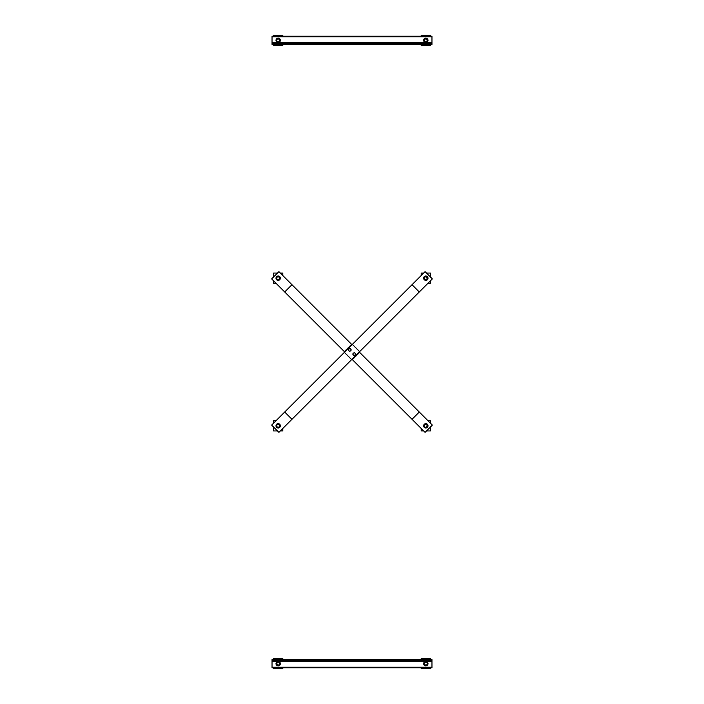 <?xml version="1.0" encoding="UTF-8"?>
<svg xmlns="http://www.w3.org/2000/svg" width="704" height="704" viewBox="0 0 704 704"><rect width="100%" height="100%" fill="white"/><g stroke="black" fill="none" stroke-linecap="round" stroke-linejoin="round"><path stroke-width="1.06" d="M419.294 291.958L432.344 278.907L425.093 271.656L271.656 425.093L278.907 432.344L419.267 291.984L412.042 284.706M352 359.251L425.093 432.344L432.344 425.093L359.251 352M352 344.749L278.907 271.656L271.656 278.907L344.749 352M353.118 353.118L353.839 352.924A1.294 1.294 0 0 0 352.924 353.839L353.118 353.118M354.561 352.73L355.089 353.258A1.294 1.294 0 0 0 353.839 352.924L354.561 352.73M355.617 353.786L355.423 354.508A1.294 1.294 0 0 0 355.089 353.258L355.617 353.786M355.423 354.508L354.508 355.423A1.294 1.294 0 0 0 355.423 354.508M354.508 355.423L353.258 355.089A1.294 1.294 0 0 0 354.508 355.423M353.258 355.089L352.924 353.839A1.294 1.294 0 0 0 353.258 355.089M350.882 350.882L350.161 351.076A1.294 1.294 0 0 0 351.076 350.161L350.882 350.882M349.439 351.27L348.911 350.742A1.294 1.294 0 0 0 350.161 351.076L349.439 351.27M348.383 350.214L348.577 349.492A1.294 1.294 0 0 0 348.911 350.742L348.383 350.214M348.577 349.492L349.492 348.577A1.294 1.294 0 0 0 348.577 349.492M349.492 348.577L350.742 348.911A1.294 1.294 0 0 0 349.492 348.577M350.742 348.911L351.076 350.161A1.294 1.294 0 0 0 350.742 348.911M427.944 283.307L430.434 283.307L430.434 280.817M430.434 276.998L430.434 273.055L426.492 273.055M423.694 273.055L421.203 273.055L421.203 275.546M427.495 278.494A1.707 1.707 0 0 1 425.814 279.884A1.707 1.707 0 0 1 424.116 278.133A1.707 1.707 0 0 1 425.92 276.478A1.707 1.707 0 0 1 427.513 278.335L427.266 278.494M425.814 280.359A2.174 2.174 0 0 1 423.931 277.094A2.174 2.174 0 0 1 427.706 277.094A2.174 2.174 0 0 1 425.814 280.359M425.814 279.858L425.093 279.444A1.452 1.452 0 0 0 426.545 279.444L425.814 279.858M424.362 279.022L424.362 278.186A1.452 1.452 0 0 0 425.093 279.444L424.362 279.022M424.362 277.341L425.093 276.927A1.452 1.452 0 0 0 424.362 278.186L424.362 277.341M425.093 276.927L426.545 276.927A1.452 1.452 0 0 0 425.093 276.927M426.545 276.927L427.266 278.186A1.452 1.452 0 0 0 426.545 276.927M427.266 278.186L426.545 279.444A1.452 1.452 0 0 0 427.266 278.186M282.797 275.546L282.797 273.055L280.306 273.055M277.508 273.055L273.566 273.055L273.566 276.998M273.566 280.817L273.566 283.307L276.056 283.307M279.858 278.494A1.707 1.707 0 0 1 278.186 279.884A1.707 1.707 0 0 1 276.478 278.133A1.707 1.707 0 0 1 278.282 276.478A1.707 1.707 0 0 1 279.875 278.335L279.638 278.494M278.186 280.359A2.174 2.174 0 0 1 276.294 277.094A2.174 2.174 0 0 1 280.069 277.094A2.174 2.174 0 0 1 278.186 280.359M278.186 279.858L277.455 279.444A1.452 1.452 0 0 0 278.907 279.444L278.186 279.858M276.734 279.022L276.734 278.186A1.452 1.452 0 0 0 277.455 279.444L276.734 279.022M276.734 277.341L277.455 276.927A1.452 1.452 0 0 0 276.734 278.186L276.734 277.341M277.455 276.927L278.907 276.927A1.452 1.452 0 0 0 277.455 276.927M278.907 276.927L279.638 278.186A1.452 1.452 0 0 0 278.907 276.927M279.638 278.186L278.907 279.444A1.452 1.452 0 0 0 279.638 278.186M426.492 430.945L430.434 430.945L430.434 427.002M430.434 423.183L430.434 420.693L427.944 420.693M421.203 428.454L421.203 430.945L423.694 430.945M427.495 426.131A1.707 1.707 0 0 1 425.814 427.522A1.707 1.707 0 0 1 424.116 425.77A1.707 1.707 0 0 1 425.92 424.116A1.707 1.707 0 0 1 427.513 425.973L427.266 426.131M425.814 427.997A2.174 2.174 0 0 1 423.931 424.732A2.174 2.174 0 0 1 427.706 424.732A2.174 2.174 0 0 1 425.814 427.997M425.814 427.495L425.093 427.073A1.452 1.452 0 0 0 426.545 427.073L425.814 427.495M424.362 426.659L424.362 425.814A1.452 1.452 0 0 0 425.093 427.073L424.362 426.659M424.362 424.978L425.093 424.556A1.452 1.452 0 0 0 424.362 425.814L424.362 424.978M425.093 424.556L426.545 424.556A1.452 1.452 0 0 0 425.093 424.556M426.545 424.556L427.266 425.814A1.452 1.452 0 0 0 426.545 424.556M427.266 425.814L426.545 427.073A1.452 1.452 0 0 0 427.266 425.814M280.306 430.945L282.797 430.945L282.797 428.454M276.056 420.693L273.566 420.693L273.566 423.183M273.566 427.002L273.566 430.945L277.508 430.945M279.858 426.131A1.707 1.707 0 0 1 278.186 427.522A1.707 1.707 0 0 1 276.478 425.77A1.707 1.707 0 0 1 278.282 424.116A1.707 1.707 0 0 1 279.875 425.973L279.638 426.131M278.186 427.997A2.174 2.174 0 0 1 276.294 424.732A2.174 2.174 0 0 1 280.069 424.732A2.174 2.174 0 0 1 278.186 427.997M278.186 427.495L277.455 427.073A1.452 1.452 0 0 0 278.907 427.073L278.186 427.495M276.734 426.659L276.734 425.814A1.452 1.452 0 0 0 277.455 427.073L276.734 426.659M276.734 424.978L277.455 424.556A1.452 1.452 0 0 0 276.734 425.814L276.734 424.978M277.455 424.556L278.907 424.556A1.452 1.452 0 0 0 277.455 424.556M278.907 424.556L279.638 425.814A1.452 1.452 0 0 0 278.907 424.556M279.638 425.814L278.907 427.073A1.452 1.452 0 0 0 279.638 425.814M272.034 43.912L272.034 44.431L431.966 44.431L431.966 43.402L272.034 43.402L272.034 43.912L431.966 43.912M431.966 43.402L431.966 36.23L272.034 36.23L272.034 43.402M273.566 44.431L273.566 45.452L282.797 45.452L282.797 44.431M282.797 36.23L282.797 35.2L273.566 35.2L273.566 36.23M279.858 40.638A1.707 1.707 0 0 1 278.186 42.029A1.707 1.707 0 0 1 276.478 40.278A1.707 1.707 0 0 1 278.282 38.623A1.707 1.707 0 0 1 279.875 40.48L279.638 40.638M278.186 42.504A2.174 2.174 0 0 1 276.294 39.239A2.174 2.174 0 0 1 280.069 39.239A2.174 2.174 0 0 1 278.186 42.504M278.186 42.002L277.455 41.589A1.452 1.452 0 0 0 278.907 41.589L278.186 42.002M276.734 41.166L276.734 40.33A1.452 1.452 0 0 0 277.455 41.589L276.734 41.166M276.734 39.486L277.455 39.072A1.452 1.452 0 0 0 276.734 40.33L276.734 39.486M277.455 39.072L278.907 39.072A1.452 1.452 0 0 0 277.455 39.072M278.907 39.072L279.638 40.33A1.452 1.452 0 0 0 278.907 39.072M279.638 40.33L278.907 41.589A1.452 1.452 0 0 0 279.638 40.33M421.203 44.431L421.203 45.452L430.434 45.452L430.434 44.431M430.434 36.23L430.434 35.2L421.203 35.2L421.203 36.23M427.495 40.638A1.707 1.707 0 0 1 425.814 42.029A1.707 1.707 0 0 1 424.116 40.278A1.707 1.707 0 0 1 425.92 38.623A1.707 1.707 0 0 1 427.513 40.48L427.266 40.638M425.814 42.504A2.174 2.174 0 0 1 423.931 39.239A2.174 2.174 0 0 1 427.706 39.239A2.174 2.174 0 0 1 425.814 42.504M425.814 42.002L425.093 41.589A1.452 1.452 0 0 0 426.545 41.589L425.814 42.002M424.362 41.166L424.362 40.33A1.452 1.452 0 0 0 425.093 41.589L424.362 41.166M424.362 39.486L425.093 39.072A1.452 1.452 0 0 0 424.362 40.33L424.362 39.486M425.093 39.072L426.545 39.072A1.452 1.452 0 0 0 425.093 39.072M426.545 39.072L427.266 40.33A1.452 1.452 0 0 0 426.545 39.072M427.266 40.33L426.545 41.589A1.452 1.452 0 0 0 427.266 40.33M431.966 660.088L431.966 659.569L272.034 659.569L272.034 660.598L431.966 660.598L431.966 660.088L272.034 660.088M272.034 660.598L272.034 667.77L431.966 667.77L431.966 660.598M430.434 659.569L430.434 658.548L421.203 658.548L421.203 659.569M421.203 667.77L421.203 668.8L430.434 668.8L430.434 667.77M424.142 663.362A1.707 1.707 0 0 1 425.814 661.971A1.707 1.707 0 0 1 427.522 663.722A1.707 1.707 0 0 1 425.718 665.377A1.707 1.707 0 0 1 424.125 663.52L424.362 663.362M425.814 661.496A2.174 2.174 0 0 1 427.706 664.761A2.174 2.174 0 0 1 423.931 664.761A2.174 2.174 0 0 1 425.814 661.496M425.814 661.998L426.545 662.411A1.452 1.452 0 0 0 425.093 662.411L425.814 661.998M427.266 662.834L427.266 663.67A1.452 1.452 0 0 0 426.545 662.411L427.266 662.834M427.266 664.514L426.545 664.928A1.452 1.452 0 0 0 427.266 663.67L427.266 664.514M426.545 664.928L425.093 664.928A1.452 1.452 0 0 0 426.545 664.928M425.093 664.928L424.362 663.67A1.452 1.452 0 0 0 425.093 664.928M424.362 663.67L425.093 662.411A1.452 1.452 0 0 0 424.362 663.67M282.797 659.569L282.797 658.548L273.566 658.548L273.566 659.569M273.566 667.77L273.566 668.8L282.797 668.8L282.797 667.77M276.505 663.362A1.707 1.707 0 0 1 278.186 661.971A1.707 1.707 0 0 1 279.884 663.722A1.707 1.707 0 0 1 278.08 665.377A1.707 1.707 0 0 1 276.487 663.52L276.734 663.362M278.186 661.496A2.174 2.174 0 0 1 280.069 664.761A2.174 2.174 0 0 1 276.294 664.761A2.174 2.174 0 0 1 278.186 661.496M278.186 661.998L278.907 662.411A1.452 1.452 0 0 0 277.455 662.411L278.186 661.998M279.638 662.834L279.638 663.67A1.452 1.452 0 0 0 278.907 662.411L279.638 662.834M279.638 664.514L278.907 664.928A1.452 1.452 0 0 0 279.638 663.67L279.638 664.514M278.907 664.928L277.455 664.928A1.452 1.452 0 0 0 278.907 664.928M277.455 664.928L276.734 663.67A1.452 1.452 0 0 0 277.455 664.928M276.734 663.67L277.455 662.411A1.452 1.452 0 0 0 276.734 663.67M412.016 284.733L419.267 291.984M352.361 344.388L359.612 351.639M344.388 352.361L351.639 359.612M284.733 412.016L291.984 419.267M284.706 412.042L291.958 419.294M419.258 412.007L412.007 419.258M419.294 412.042L412.042 419.294M359.612 352.361L352.361 359.612M351.639 344.388L344.388 351.639M291.993 284.742L284.742 291.993M291.958 284.706L284.706 291.958M431.966 42.381L426.554 42.381M425.084 42.381L278.916 42.381M277.446 42.381L272.034 42.381M431.966 36.74L272.034 36.74M272.034 661.619L277.446 661.619M278.916 661.619L425.084 661.619M426.554 661.619L431.966 661.619M272.034 667.26L431.966 667.26"/></g></svg>
